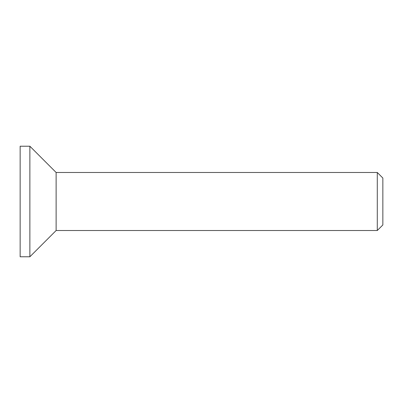 <?xml version="1.0" encoding="UTF-8"?>
<svg xmlns="http://www.w3.org/2000/svg" width="403" height="403" viewBox="0 0 403 403"><rect width="100%" height="100%" fill="white"/><g stroke="black" fill="none" stroke-linecap="round" stroke-linejoin="round"><path stroke-width="0.6" d="M377.289 230.516L382.85 224.955L382.85 178.045L377.289 172.484L377.289 230.516L56.128 230.516L29.872 256.776L20.15 256.776L20.15 146.224L29.872 146.224L29.872 256.776M377.289 172.484L56.128 172.484L56.128 230.516M56.128 172.484L29.872 146.224"/></g></svg>
